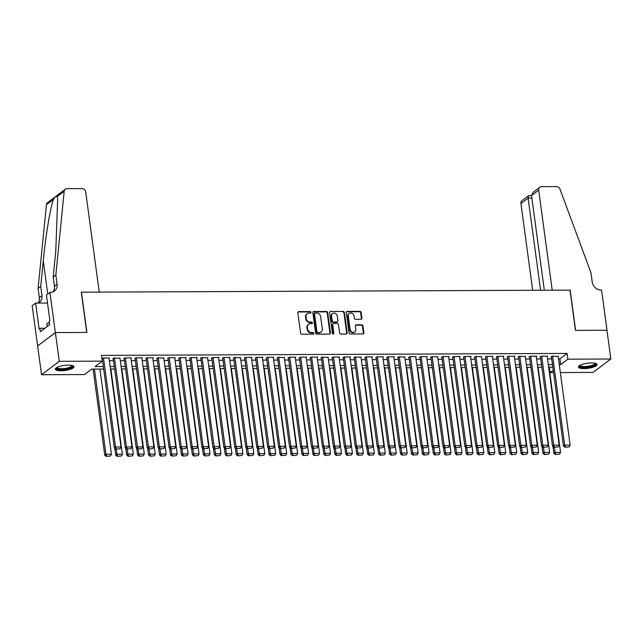 <?xml version="1.0" encoding="UTF-8"?>
<svg xmlns="http://www.w3.org/2000/svg" width="643" height="643" viewBox="0 0 643 643"><rect width="100%" height="100%" fill="white"/><g stroke="black" fill="none" stroke-linecap="round" stroke-linejoin="round"><path stroke-width="0.96" d="M311.067 312.353A0.828 0.715 52.9 0 0 310.207 311.566L298.778 311.614A1.182 1.029 52.9 0 0 297.854 312.747L300.602 333.074A1.182 1.029 52.9 0 0 301.832 334.199L313.262 334.151A0.828 0.715 52.9 0 0 313.045 332.568L311.566 332.576A3.786 3.287 52.9 0 1 307.635 328.975L307.41 327.279A3.786 3.287 52.9 0 1 308.568 324.249A3.786 3.287 52.9 0 1 310.36 323.654L311.839 323.646A0.828 0.715 52.9 0 0 311.622 322.071L310.143 322.071A3.786 3.287 52.9 0 1 306.221 318.478L305.988 316.782A3.786 3.287 52.9 0 1 307.145 313.744A3.786 3.287 52.9 0 1 308.937 313.157L310.416 313.149A0.828 0.715 52.9 0 0 311.067 312.353M310.529 313.141A0.828 0.715 52.9 0 0 309.725 311.927L298.304 311.976A1.182 1.029 52.9 0 0 298.014 312.024M313.366 334.143A0.828 0.715 52.9 0 0 312.562 332.929L311.083 332.937L311.566 332.576M311.943 323.638A0.828 0.715 52.9 0 0 311.148 322.432L309.669 322.44L310.143 322.071M583.997 368.592A9.404 2.556 -7.7 0 1 578.419 367.032A9.404 2.556 -7.7 0 1 591.48 362.941A9.404 2.556 -7.7 0 1 597.058 364.509A9.404 2.556 -7.7 0 1 583.997 368.592M60.908 370.794A9.404 2.556 -7.7 0 1 55.33 369.227A9.404 2.556 -7.7 0 1 68.391 365.136A9.404 2.556 -7.7 0 1 73.969 366.703A9.404 2.556 -7.7 0 1 60.908 370.794M360.988 319.322A1.182 1.029 52.9 0 0 361.905 318.189L361.141 312.482A1.182 1.029 52.9 0 0 359.911 311.357L347.22 311.413A1.182 1.029 52.9 0 0 346.296 312.546L349.045 332.865A1.182 1.029 52.9 0 0 350.274 333.99L362.965 333.942A1.182 1.029 52.9 0 0 363.882 332.809L362.957 325.921A1.182 1.029 52.9 0 0 361.728 324.795L356.294 324.819A1.182 1.029 52.9 0 0 355.37 325.953L355.836 329.369A3.167 2.749 52.9 0 1 354.872 331.901A3.167 2.749 52.9 0 1 351.946 332.037A3.167 2.749 52.9 0 1 350.081 329.393L348.273 316.01A3.167 2.749 52.9 0 1 349.237 313.471A3.167 2.749 52.9 0 1 352.163 313.342A3.167 2.749 52.9 0 1 354.028 315.986L354.325 318.221A1.182 1.029 52.9 0 0 355.555 319.338L360.988 319.322M49.897 292.308L55.338 332.568L86.725 332.431L81.283 292.179L99.247 292.107L85.72 192.04A3.617 3.135 52.9 0 0 81.966 188.6L67.009 188.664A3.617 3.135 52.9 0 0 65.297 189.227A3.617 3.135 52.9 0 0 64.171 191.301L55.837 275.027L57.074 284.222A8.439 7.314 -127.1 0 1 54.502 290.99A8.439 7.314 -127.1 0 1 50.5 292.308L46.417 294.936L49.905 320.704L49.133 321.283L49.599 324.731L40.348 331.724L39.874 328.276L39.11 328.854L35.63 303.094L32.15 305.722L37.648 345.974L55.394 332.568L86.885 332.431L81.444 292.179L570.028 290.13L575.469 330.381L606.96 330.253L610.85 359.003L593.103 372.41L560.35 372.554M55.394 332.568L59.277 361.318L102.277 361.141L95.084 366.574L103.338 366.542M558.502 358.874L559.884 358.866L567.078 353.433L101.498 355.386L102.277 361.141M567.078 353.433L567.849 359.188L610.85 359.003M327.697 312.627A1.182 1.029 52.9 0 0 326.467 311.501L313.784 311.558A1.182 1.029 52.9 0 0 312.86 312.691L315.609 333.01A1.182 1.029 52.9 0 0 316.83 334.135L329.521 334.079A1.182 1.029 52.9 0 0 330.446 332.945L327.697 312.627L327.215 312.988A1.182 1.029 52.9 0 0 325.993 311.863L313.302 311.919A1.182 1.029 52.9 0 0 313.012 311.959M330.502 311.485L343.185 311.429A1.182 1.029 52.9 0 1 344.415 312.554L347.164 332.873A1.182 1.029 52.9 0 1 346.239 334.006L340.814 334.03A1.182 1.029 52.9 0 1 339.584 332.905L338.467 324.667A1.182 1.029 52.9 0 0 337.245 323.542L333.637 323.558A1.182 1.029 52.9 0 0 332.72 324.691L333.878 333.267A0.828 0.715 52.9 0 1 332.375 333.275L329.578 312.619A1.182 1.029 52.9 0 1 330.502 311.485L343.185 311.429M109.029 358.344L109.527 357.966L102.952 357.998L101.956 358.754M119.984 358.296L113.907 357.95L112.71 358.858L113.256 358.85M130.939 358.255L131.437 357.878L124.863 357.902L123.665 358.81L124.212 358.81M141.894 358.207L142.392 357.829L135.818 357.854L134.62 358.762L135.167 358.762M152.849 358.159L153.347 357.781L146.773 357.813L145.575 358.722L146.122 358.714M163.804 358.111L157.728 357.765L156.53 358.673L157.077 358.665M174.759 358.071L175.25 357.693L168.683 357.717L167.485 358.625L168.032 358.625M185.714 358.022L186.205 357.645L179.638 357.677L178.441 358.577L178.987 358.577M196.67 357.974L197.16 357.596L190.593 357.629L189.388 358.537L189.942 358.529M207.617 357.926L201.548 357.58L200.343 358.489L200.897 358.489M218.572 357.886L219.07 357.508L212.503 357.532L211.298 358.44L211.852 358.44M229.527 357.838L230.025 357.46L223.451 357.492L222.253 358.392L222.799 358.392M240.482 357.789L234.406 357.444L233.208 358.352L233.755 358.344M251.437 357.749L251.935 357.371L245.361 357.395L244.163 358.304L244.71 358.304M262.392 357.701L262.891 357.323L256.316 357.355L255.118 358.255L255.665 358.255M273.347 357.653L273.846 357.275L267.271 357.307L266.073 358.215L266.62 358.207M284.302 357.604L278.226 357.259L277.029 358.167L277.575 358.167M295.258 357.564L295.756 357.186L289.181 357.211L287.984 358.119L288.53 358.119M306.213 357.516L306.711 357.138L300.136 357.17L298.939 358.071L299.485 358.071M317.168 357.468L317.666 357.09L311.091 357.122L309.894 358.03L310.44 358.022M328.123 357.42L322.047 357.074L320.849 357.982L321.396 357.982M339.078 357.379L339.576 357.002L333.002 357.026L331.804 357.934L332.351 357.934M350.033 357.331L350.531 356.953L343.957 356.986L342.759 357.886L343.306 357.886M360.988 357.283L354.912 356.937L353.714 357.846L354.261 357.838M371.943 357.243L372.442 356.865L365.867 356.889L364.669 357.797L365.216 357.797M382.898 357.195L383.397 356.817L376.822 356.849L375.625 357.749L376.171 357.749M393.854 357.146L394.344 356.769L387.777 356.801L386.58 357.709L387.126 357.701M404.809 357.098L398.732 356.752L397.535 357.661L398.081 357.661M415.764 357.058L416.254 356.68L409.687 356.704L408.482 357.612L409.036 357.612M426.711 357.01L427.209 356.632L420.643 356.664L419.437 357.564L419.992 357.564M437.666 356.961L431.598 356.616L430.392 357.524L430.947 357.516M448.621 356.921L449.119 356.543L442.545 356.568L441.347 357.476L441.894 357.476M459.576 356.873L460.075 356.495L453.5 356.519L452.302 357.428L452.849 357.428M470.531 356.825L471.03 356.447L464.455 356.479L463.257 357.379L463.804 357.379M481.486 356.777L475.41 356.431L474.212 357.339L474.759 357.331M492.442 356.736L492.94 356.359L486.365 356.383L485.168 357.291L485.714 357.291M503.397 356.688L503.895 356.31L497.32 356.343L496.123 357.243L496.669 357.243M514.352 356.64L514.85 356.262L508.275 356.294L507.078 357.203L507.624 357.195M525.307 356.592L519.231 356.246L518.033 357.154L518.58 357.154M536.262 356.552L536.76 356.174L530.186 356.198L528.988 357.106L529.535 357.106M547.217 356.503L547.715 356.126L541.141 356.158L539.943 357.058L540.49 357.058M109.358 360.763L113.514 360.747M120.313 360.715L124.469 360.699M131.268 360.667L135.424 360.651M142.216 360.627L146.379 360.61M153.171 360.578L157.334 360.562M164.126 360.53L168.289 360.514M175.081 360.49L179.236 360.466M186.036 360.442L190.191 360.426M196.991 360.393L201.146 360.377M207.946 360.345L212.102 360.329M218.901 360.305L223.057 360.281M229.856 360.257L234.012 360.241M240.812 360.209L244.967 360.193M251.767 360.16L255.922 360.144M262.722 360.12L266.877 360.104M273.677 360.072L277.832 360.056M284.632 360.024L288.787 360.008M295.587 359.984L299.742 359.959M306.542 359.935L310.698 359.919M317.497 359.887L321.653 359.871M328.452 359.839L332.608 359.823M339.408 359.799L343.563 359.775M350.363 359.75L354.518 359.734M361.31 359.702L365.473 359.686M372.265 359.654L376.428 359.638M383.22 359.614L387.383 359.598M394.175 359.566L398.33 359.55M405.13 359.517L409.286 359.501M416.085 359.477L420.241 359.453M427.04 359.429L431.196 359.413M437.996 359.381L442.151 359.365M448.951 359.333L453.106 359.316M459.906 359.292L464.061 359.268M470.861 359.244L475.016 359.228M481.816 359.196L485.971 359.18M492.771 359.148L496.926 359.132M503.726 359.107L507.882 359.091M514.681 359.059L518.837 359.043M525.636 359.011L529.792 358.995M536.592 358.971L540.747 358.947M547.547 358.923L551.702 358.907M558.172 356.455L552.096 356.109L550.898 357.018L551.445 357.01M37.648 345.974L41.538 374.732L59.277 361.318M553.551 372.578L550.111 372.594L553.229 370.231M549.379 367.193L550.111 372.594M103.676 369.066L91.724 369.114L84.53 374.547L41.538 374.732M552.819 367.177L548.664 367.193M541.864 367.225L537.709 367.241M530.909 367.266L526.754 367.29M519.954 367.314L515.799 367.33M508.999 367.362L504.843 367.378M498.044 367.41L493.888 367.426M487.089 367.45L482.933 367.466M476.133 367.499L471.978 367.515M465.178 367.547L461.023 367.563M454.223 367.587L450.068 367.611M443.268 367.635L439.113 367.651M432.313 367.683L428.158 367.7M421.366 367.732L417.203 367.748M410.411 367.772L406.247 367.788M399.456 367.82L395.292 367.836M388.501 367.868L384.345 367.884M377.545 367.909L373.39 367.933M366.59 367.957L362.435 367.973M355.635 368.005L351.48 368.021M344.68 368.053L340.525 368.069M333.725 368.093L329.57 368.118M322.77 368.142L318.615 368.158M311.815 368.19L307.659 368.206M300.86 368.238L296.704 368.254M289.905 368.278L285.749 368.294M278.949 368.326L274.794 368.343M267.994 368.375L263.839 368.391M257.039 368.415L252.884 368.439M246.084 368.463L241.929 368.479M235.129 368.511L230.974 368.527M224.174 368.56L220.019 368.576M213.219 368.6L209.063 368.624M202.272 368.648L198.108 368.664M191.317 368.696L187.153 368.712M180.362 368.744L176.198 368.76M169.406 368.785L165.251 368.801M158.451 368.833L154.296 368.849M147.496 368.881L143.341 368.897M136.541 368.921L132.386 368.945M125.586 368.969L121.431 368.986M114.631 369.018L110.475 369.034M559.273 364.629L560.656 364.621L567.849 359.188M110.13 366.51L114.293 366.494M121.085 366.47L125.24 366.446M132.04 366.422L136.195 366.406M142.995 366.373L147.151 366.357M153.95 366.325L158.106 366.309M164.905 366.285L169.061 366.269M175.861 366.237L180.016 366.221M186.816 366.188L190.971 366.172M197.771 366.148L201.926 366.124M208.726 366.1L212.881 366.084M219.681 366.052L223.836 366.036M230.636 366.004L234.791 365.988M241.591 365.963L245.747 365.939M252.546 365.915L256.702 365.899M263.501 365.867L267.657 365.851M274.457 365.819L278.612 365.803M285.412 365.779L289.567 365.763M296.367 365.73L300.522 365.714M307.314 365.682L311.477 365.666M318.269 365.642L322.432 365.618M329.224 365.594L333.387 365.578M340.179 365.546L344.335 365.529M351.134 365.497L355.29 365.481M362.089 365.457L366.245 365.441M373.044 365.409L377.2 365.393M384 365.361L388.155 365.345M394.955 365.32L399.11 365.296M405.91 365.272L410.065 365.256M416.865 365.224L421.02 365.208M427.82 365.176L431.975 365.16M438.775 365.136L442.931 365.111M449.73 365.087L453.886 365.071M460.685 365.039L464.841 365.023M471.64 364.991L475.796 364.975M482.596 364.951L486.751 364.935M493.551 364.902L497.706 364.886M504.506 364.854L508.661 364.838M515.461 364.814L519.616 364.79M526.408 364.766L530.571 364.75M537.363 364.718L541.527 364.702M548.318 364.669L552.482 364.653M559.884 358.866L560.656 364.621M307.145 313.744L306.663 314.106A3.786 3.287 52.9 0 0 305.505 317.144L305.988 316.782M309.669 322.44A3.786 3.287 52.9 0 1 305.738 318.84L305.505 317.144M308.568 324.249L308.085 324.611A3.786 3.287 52.9 0 0 306.928 327.641L307.41 327.279M311.083 332.937A3.786 3.287 52.9 0 1 307.153 329.337L306.928 327.641M329.811 334.038A1.182 1.029 52.9 0 0 329.963 333.307L327.215 312.988M315.174 313.133A0.828 0.715 52.9 0 0 314.531 313.921L316.943 331.764A0.828 0.715 52.9 0 0 317.803 332.544L319.362 332.544A3.786 3.287 52.9 0 0 321.154 331.949A3.786 3.287 52.9 0 0 322.312 328.911L320.664 316.718A3.786 3.287 52.9 0 0 316.734 313.125L315.174 313.133M314.781 313.262L314.306 313.623A0.828 0.715 52.9 0 0 314.049 314.282L314.531 313.921M321.154 331.949L320.68 332.31A3.786 3.287 52.9 0 1 318.88 332.905L317.32 332.913A0.828 0.715 52.9 0 1 316.46 332.126L314.049 314.282M346.529 333.966A1.182 1.029 52.9 0 0 346.681 333.235L343.941 312.916A1.182 1.029 52.9 0 0 342.711 311.791M333.082 323.742L332.6 324.104A1.182 1.029 52.9 0 0 332.238 325.053L333.395 333.637L333.878 333.267M333.339 334.055A0.828 0.715 52.9 0 0 333.395 333.637M337.31 316.115A3.167 2.749 52.9 0 0 335.453 313.471A3.167 2.749 52.9 0 0 332.527 313.599A3.167 2.749 52.9 0 0 331.563 316.139L332.198 320.849A1.182 1.029 52.9 0 0 333.428 321.974L337.028 321.958A1.182 1.029 52.9 0 0 337.953 320.825L337.31 316.115M332.527 313.599L332.045 313.961A3.167 2.749 52.9 0 0 331.081 316.501L331.563 316.139M337.591 321.773L337.109 322.143A1.182 1.029 52.9 0 1 336.546 322.32L332.945 322.336A1.182 1.029 52.9 0 1 331.716 321.211L331.081 316.501M349.237 313.471L348.763 313.832A3.167 2.749 52.9 0 0 347.791 316.372L348.273 316.01M354.872 331.901L354.389 332.27A3.167 2.749 52.9 0 1 351.464 332.399A3.167 2.749 52.9 0 1 349.599 329.755L347.791 316.372M363.255 333.894A1.182 1.029 52.9 0 0 363.408 333.17L362.475 326.282A1.182 1.029 52.9 0 0 361.245 325.157L355.82 325.181A1.182 1.029 52.9 0 0 355.523 325.221M361.278 319.274A1.182 1.029 52.9 0 0 361.43 318.55L360.659 312.844A1.182 1.029 52.9 0 0 359.429 311.718L346.746 311.775A1.182 1.029 52.9 0 0 346.448 311.823M93.106 369.106L104.745 455.172L105.942 454.263L94.433 369.098M99.906 369.082L111.424 454.239L110.443 456.016L106.127 456.393L110.443 456.016M106.609 456.032L105.942 454.263L111.424 454.239M106.127 456.393L104.745 455.172M108.98 357.974L121.013 446.989L115.539 447.014L114.341 447.922L115.724 449.144L120.032 448.766L115.724 449.144M102.253 358.529L114.341 447.922M103.499 357.99L115.539 447.014L116.198 448.782M120.032 448.766L121.013 446.989M72.394 365.562A8.142 2.21 -7.7 0 1 65.417 369.146A8.142 2.21 -7.7 0 1 56.544 367.7M56.978 367.458A7.539 2.05 172.3 0 0 56.978 367.483A7.539 2.05 172.3 0 0 65.273 368.415A7.539 2.05 172.3 0 0 71.92 365.457A7.539 2.05 172.3 0 0 71.912 365.441M55.443 368.696A9.348 2.54 172.3 0 0 65.554 369.46A9.348 2.54 172.3 0 0 73.712 366.229M49.334 322.794L46.818 323.622L47.212 326.54M595.474 363.359A8.142 2.21 -7.7 0 1 588.506 366.952A8.142 2.21 -7.7 0 1 579.632 365.505M580.066 365.264A7.539 2.05 172.3 0 0 580.066 365.28A7.539 2.05 172.3 0 0 588.361 366.221A7.539 2.05 172.3 0 0 595 363.263A7.539 2.05 172.3 0 0 595 363.247M578.531 366.502A9.348 2.54 172.3 0 0 588.634 367.266A9.348 2.54 172.3 0 0 596.8 364.026M55.837 275.027L53.208 277.004L55.764 251.341L57.685 199.25L57.155 196.605C56.504 195.641 55.266 196.581 53.449 199.41C50.395 207.359 45.589 236.335 43.274 260.777L40.718 286.448L41.956 295.651A8.439 7.314 -127.1 0 1 39.376 302.419A8.439 7.314 -127.1 0 1 38.283 303.078M40.718 286.448L38.09 288.434L39.336 297.637A8.439 7.314 -127.1 0 1 38.05 303.086M53.056 291.809A8.439 7.314 -127.1 0 0 54.454 286.207L53.208 277.004M53.449 199.41L46.433 204.715L38.09 288.434M55.338 332.568L37.591 345.974M47.518 303.046L35.63 303.094M46.433 204.715A3.617 3.135 -127.1 0 1 47.55 202.641L65.297 189.227M44.938 328.251L39.874 328.276M531.528 195.552L533.288 192.161L539.798 187.234A3.617 3.135 52.9 0 1 541.51 186.671L556.468 186.607A3.617 3.135 52.9 0 1 560.013 189.219L590.973 272.777L592.211 281.98A8.439 7.314 52.9 0 0 600.972 289.993L601.575 289.993L607.016 330.253L575.63 330.381L570.188 290.122L552.224 290.202L538.697 190.135L531.528 195.552L544.324 290.234M540.578 290.25L528.12 198.124L520.951 203.55A3.617 3.135 -127.1 0 1 522.052 200.648L528.57 195.721L528.12 198.124L531.874 198.108M532.677 290.282L520.951 203.55M539.798 187.234A3.617 3.135 52.9 0 0 538.697 190.135M531.528 195.576L528.57 195.721M114.776 448.308L115.7 455.123L116.897 454.215L116.214 449.144M110.861 369.034L122.379 454.199L121.398 455.967L117.082 456.345L121.398 455.967M117.565 455.983L116.897 454.215L122.379 454.199M117.082 456.345L115.7 455.123M125.731 448.267L126.655 455.075L127.853 454.175L127.169 449.095M121.816 368.986L133.334 454.151L132.354 455.919L128.037 456.297L132.354 455.919M128.52 455.935L127.853 454.175L133.334 454.151M128.037 456.297L126.655 455.075M136.686 448.219L137.61 455.035L138.808 454.127L138.124 449.047M132.771 368.937L144.289 454.103L143.309 455.871L138.992 456.249L143.309 455.871M139.475 455.887L138.808 454.127L144.289 454.103M138.992 456.249L137.61 455.035M147.641 448.171L148.565 454.987L149.763 454.079L149.08 448.999M143.727 368.897L155.244 454.054L154.264 455.831L149.948 456.209L154.264 455.831M150.43 455.847L149.763 454.079L155.244 454.054M149.948 456.209L148.565 454.987M119.936 357.926L131.968 446.949L126.494 446.973L125.289 447.874L126.679 449.095L130.987 448.718L126.679 449.095M113.208 358.481L125.289 447.874M114.454 357.95L126.494 446.973L127.153 448.734M130.987 448.718L131.968 446.949M130.891 357.878L142.923 446.901L137.449 446.925L136.244 447.833L137.634 449.047L141.942 448.669L137.634 449.047M124.163 358.432L136.244 447.833M125.409 357.902L137.449 446.925L138.108 448.685M141.942 448.669L142.923 446.901M141.846 357.829L153.878 446.853L148.404 446.877L147.199 447.785L148.589 449.007L152.897 448.629L148.589 449.007M135.118 358.384L147.199 447.785M136.364 357.854L148.404 446.877L149.063 448.645M152.897 448.629L153.878 446.853M152.793 357.789L164.833 446.813L159.351 446.829L158.154 447.737L159.536 448.959L163.852 448.581L159.536 448.959M146.074 358.344L158.154 447.737M147.319 357.805L159.351 446.829L160.019 448.597M163.852 448.581L164.833 446.813M158.596 448.131L159.52 454.939L160.718 454.038L160.035 448.959M154.682 368.849L166.199 454.014L165.219 455.783L160.903 456.16L165.219 455.783M161.385 455.799L160.718 454.038L166.199 454.014M160.903 456.16L159.52 454.939M163.748 357.741L175.788 446.764L170.307 446.789L169.109 447.689L170.491 448.91L174.808 448.533L170.491 448.91M157.021 358.296L169.109 447.689M158.274 357.765L170.307 446.789L170.974 448.549M174.808 448.533L175.788 446.764M169.551 448.083L170.475 454.898L171.673 453.99L170.99 448.91M165.637 368.801L177.147 453.966L176.174 455.734L171.858 456.112L176.174 455.734M172.34 455.75L171.673 453.99L177.147 453.966M171.858 456.112L170.475 454.898M174.703 357.693L186.743 446.716L181.262 446.74L180.064 447.649L181.447 448.862L185.763 448.484L181.447 448.862M167.976 358.247L180.064 447.649M169.23 357.717L181.262 446.74L181.929 448.501M185.763 448.484L186.743 446.716M180.506 448.034L181.43 454.85L182.628 453.942L181.945 448.862M176.592 368.76L188.102 453.918L187.129 455.686L182.813 456.072L187.129 455.686M183.295 455.702L182.628 453.942L188.102 453.918M182.813 456.072L181.43 454.85M185.658 357.645L197.698 446.668L192.217 446.692L191.019 447.6L192.402 448.822L196.718 448.444L192.402 448.822M178.931 358.207L191.019 447.6M180.185 357.669L192.217 446.692L192.884 448.46M196.718 448.444L197.698 446.668M191.461 447.986L192.386 454.802L193.583 453.894L192.892 448.814M187.547 368.712L199.057 453.87L198.084 455.646L193.768 456.024L198.084 455.646M194.25 455.662L193.583 453.894L199.057 453.87M193.768 456.024L192.386 454.802M196.613 357.604L208.654 446.628L203.172 446.652L201.974 447.552L203.357 448.774L207.673 448.396L203.357 448.774M189.886 358.159L201.974 447.552M191.14 357.629L203.172 446.652L203.839 448.412M207.673 448.396L208.654 446.628M202.416 447.946L203.341 454.754L204.538 453.854L203.847 448.774M198.502 368.664L210.012 453.829L209.039 455.598L204.723 455.975L209.039 455.598M205.197 455.614L204.538 453.854L210.012 453.829M204.723 455.975L203.341 454.754M207.568 357.556L219.609 446.58L214.127 446.604L212.929 447.512L214.312 448.726L218.628 448.348L214.312 448.726M200.841 358.111L212.929 447.512M202.095 357.58L214.127 446.604L214.794 448.364M218.628 448.348L219.609 446.58M213.372 447.898L214.296 454.714L215.493 453.805L214.802 448.726M209.457 368.616L220.967 453.781L219.986 455.549L215.678 455.927L219.986 455.549M216.152 455.565L215.493 453.805L220.967 453.781M215.678 455.927L214.296 454.714M218.524 357.508L230.564 446.531L225.082 446.555L223.885 447.464L225.267 448.685L229.583 448.3L225.267 448.685M211.796 358.063L223.885 447.464M213.05 357.532L225.082 446.555L225.749 448.316M229.583 448.3L230.564 446.531M224.327 447.85L225.251 454.665L226.449 453.757L225.757 448.677M220.412 368.576L231.922 453.733L230.941 455.509L226.633 455.887L230.941 455.509M227.108 455.525L226.449 453.757L231.922 453.733M226.633 455.887L225.251 454.665M229.479 357.468L241.519 446.483L236.037 446.507L234.84 447.415L236.222 448.637L240.538 448.259L236.222 448.637M222.751 358.022L234.84 447.415M224.005 357.484L236.037 446.507L236.704 448.275M240.538 448.259L241.519 446.483M235.282 447.809L236.206 454.617L237.404 453.709L236.712 448.637M231.367 368.527L242.877 453.693L241.897 455.461L237.589 455.839L241.897 455.461M238.063 455.477L237.404 453.709L242.877 453.693M237.589 455.839L236.206 454.617M240.434 357.42L252.474 446.443L246.992 446.467L245.795 447.367L247.177 448.589L251.493 448.211L247.177 448.589M233.706 357.974L245.795 447.367M234.96 357.444L246.992 446.467L247.659 448.227M251.493 448.211L252.474 446.443M246.237 447.761L247.153 454.569L248.359 453.669L247.668 448.589M242.323 368.479L253.832 453.645L252.852 455.413L248.544 455.791L252.852 455.413M249.018 455.429L248.359 453.669L253.832 453.645M248.544 455.791L247.153 454.569M251.389 357.371L263.429 446.395L257.947 446.419L256.75 447.327L258.132 448.541L262.448 448.163L258.132 448.541M244.661 357.926L256.75 447.327M245.915 357.395L257.947 446.419L258.615 448.179M262.448 448.163L263.429 446.395M257.192 447.713L258.108 454.529L259.314 453.62L258.623 448.541M253.27 368.431L264.787 453.596L263.807 455.365L259.499 455.75L263.807 455.365M259.973 455.381L259.314 453.62L264.787 453.596M259.499 455.75L258.108 454.529M262.344 357.323L274.376 446.346L268.903 446.371L267.705 447.279L269.087 448.501L273.404 448.123L269.087 448.501M255.617 357.886L267.705 447.279M256.862 357.347L268.903 446.371L269.57 448.139M273.404 448.123L274.376 446.346M268.147 447.665L269.063 454.48L270.269 453.572L269.578 448.493M264.225 368.391L275.743 453.548L274.762 455.324L270.454 455.702L274.762 455.324M270.928 455.34L270.269 453.572L275.743 453.548M270.454 455.702L269.063 454.48M273.299 357.283L285.331 446.306L279.858 446.322L278.66 447.231L280.043 448.452L284.359 448.075L280.043 448.452M266.572 357.838L278.66 447.231M267.818 357.307L279.858 446.322L280.525 448.091M284.359 448.075L285.331 446.306M279.102 447.624L280.018 454.432L281.224 453.532L280.533 448.452M275.18 368.343L286.698 453.508L285.717 455.276L281.401 455.654L285.717 455.276M281.883 455.292L281.224 453.532L286.698 453.508M281.401 455.654L280.018 454.432M284.254 357.235L296.286 446.258L290.813 446.282L289.615 447.182L290.998 448.404L295.314 448.026L290.998 448.404M277.527 357.789L289.615 447.182M278.773 357.259L290.813 446.282L291.48 448.042M295.314 448.026L296.286 446.258M290.057 447.576L290.974 454.392L292.171 453.484L291.488 448.404M286.135 368.294L297.653 453.46L296.672 455.228L292.356 455.606L296.672 455.228M292.838 455.244L292.171 453.484L297.653 453.46M292.356 455.606L290.974 454.392M295.209 357.186L307.241 446.21L301.768 446.234L300.57 447.142L301.953 448.356L306.269 447.978L301.953 448.356M288.482 357.741L300.57 447.142M289.728 357.211L301.768 446.234L302.427 447.994M306.269 447.978L307.241 446.21M301.012 447.528L301.929 454.344L303.126 453.436L302.443 448.356M297.09 368.254L308.608 453.411L307.627 455.188L303.311 455.565L307.627 455.188M303.793 455.204L303.126 453.436L308.608 453.411M303.311 455.565L301.929 454.344M306.164 357.138L318.197 446.162L312.723 446.186L311.525 447.094L312.908 448.316L317.216 447.938L312.908 448.316M299.437 357.701L311.525 447.094M300.683 357.162L312.723 446.186L313.382 447.954M317.216 447.938L318.197 446.162M311.968 447.48L312.884 454.296L314.081 453.387L313.398 448.316M308.045 368.206L319.563 453.371L318.582 455.14L314.266 455.517L318.582 455.14M314.748 455.156L314.081 453.387L319.563 453.371M314.266 455.517L312.884 454.296M317.12 357.098L329.152 446.121L323.678 446.146L322.481 447.046L323.863 448.267L328.171 447.89L323.863 448.267M310.392 357.653L322.481 447.046M311.638 357.122L323.678 446.146L324.337 447.906M328.171 447.89L329.152 446.121M322.923 447.44L323.839 454.247L325.036 453.347L324.353 448.267M319 368.158L330.518 453.323L329.537 455.091L325.221 455.469L329.537 455.091M325.704 455.107L325.036 453.347L330.518 453.323M325.221 455.469L323.839 454.247M328.075 357.05L340.107 446.073L334.633 446.097L333.436 447.006L334.818 448.219L339.126 447.841L334.818 448.219M321.347 357.604L333.436 447.006M322.593 357.074L334.633 446.097L335.292 447.858M339.126 447.841L340.107 446.073M333.87 447.391L334.794 454.207L335.992 453.299L335.308 448.219M329.955 368.109L341.473 453.275L340.493 455.043L336.176 455.421L340.493 455.043M336.659 455.059L335.992 453.299L341.473 453.275M336.176 455.421L334.794 454.207M339.03 357.002L351.062 446.025L345.588 446.049L344.383 446.957L345.773 448.179L350.081 447.801L345.773 448.179M332.302 357.556L344.383 446.957M333.548 357.026L345.588 446.049L346.247 447.817M350.081 447.801L351.062 446.025M344.825 447.343L345.749 454.159L346.947 453.251L346.264 448.171M340.911 368.069L352.428 453.227L351.448 455.003L347.132 455.381L351.448 455.003M347.614 455.019L346.947 453.251L352.428 453.227M347.132 455.381L345.749 454.159M349.985 356.961L362.017 445.977L356.543 446.001L355.338 446.909L356.728 448.131L361.036 447.753L356.728 448.131M343.258 357.516L355.338 446.909M344.503 356.978L356.543 446.001L357.203 447.769M361.036 447.753L362.017 445.977M355.78 447.303L356.704 454.111L357.902 453.202L357.219 448.131M351.866 368.021L363.383 453.186L362.403 454.955L358.087 455.332L362.403 454.955M358.569 454.971L357.902 453.202L363.383 453.186M358.087 455.332L356.704 454.111M360.94 356.913L372.972 445.937L367.499 445.961L366.293 446.861L367.683 448.083L371.992 447.705L367.683 448.083M354.213 357.468L366.293 446.861M355.458 356.937L367.499 445.961L368.158 447.721M371.992 447.705L372.972 445.937M366.735 447.255L367.659 454.062L368.857 453.162L368.174 448.083M362.821 367.973L374.339 453.138L373.358 454.906L369.042 455.284L373.358 454.906M369.524 454.922L368.857 453.162L374.339 453.138M369.042 455.284L367.659 454.062M371.887 356.865L383.927 445.888L378.446 445.912L377.248 446.821L378.631 448.034L382.947 447.657L378.631 448.034M365.168 357.42L377.248 446.821M366.414 356.889L378.446 445.912L379.113 447.673M382.947 447.657L383.927 445.888M377.69 447.206L378.614 454.022L379.812 453.114L379.129 448.034M373.776 367.925L385.294 453.09L384.313 454.858L379.997 455.244L384.313 454.858M380.479 454.874L379.812 453.114L385.294 453.09M379.997 455.244L378.614 454.022M388.645 447.158L389.57 453.974L390.767 453.066L390.084 447.986M384.731 367.884L396.241 453.042L395.268 454.818L390.952 455.196L395.268 454.818M391.434 454.834L390.767 453.066L396.241 453.042M390.952 455.196L389.57 453.974M399.6 447.118L400.525 453.926L401.722 453.026L401.039 447.946M395.686 367.836L407.196 453.002L406.223 454.77L401.907 455.148L406.223 454.77M402.389 454.786L401.722 453.026L407.196 453.002M401.907 455.148L400.525 453.926M382.842 356.817L394.882 445.84L389.401 445.864L388.203 446.772L389.586 447.994L393.902 447.616L389.586 447.994M376.115 357.379L388.203 446.772M377.369 356.841L389.401 445.864L390.068 447.632M393.902 447.616L394.882 445.84M393.797 356.777L405.837 445.8L400.356 445.816L399.158 446.724L400.541 447.946L404.857 447.568L400.541 447.946M387.07 357.331L399.158 446.724M388.324 356.801L400.356 445.816L401.023 447.584M404.857 447.568L405.837 445.8M404.752 356.728L416.793 445.752L411.311 445.776L410.113 446.676L411.496 447.898L415.812 447.52L411.496 447.898M398.025 357.283L410.113 446.676M399.279 356.752L411.311 445.776L411.978 447.536M415.812 447.52L416.793 445.752M410.555 447.07L411.48 453.886L412.677 452.977L411.986 447.898M406.641 367.788L418.151 452.953L417.178 454.722L412.862 455.099L417.178 454.722M413.345 454.738L412.677 452.977L418.151 452.953M412.862 455.099L411.48 453.886M415.708 356.68L427.748 445.703L422.266 445.728L421.069 446.636L422.451 447.858L426.767 447.472L422.451 447.858M408.98 357.235L421.069 446.636M410.234 356.704L422.266 445.728L422.933 447.488M426.767 447.472L427.748 445.703M421.511 447.022L422.435 453.837L423.633 452.929L422.941 447.85M417.596 367.748L429.106 452.905L428.134 454.681L423.817 455.059L428.134 454.681M424.292 454.697L423.633 452.929L429.106 452.905M423.817 455.059L422.435 453.837M426.663 356.64L438.703 445.655L433.221 445.679L432.024 446.588L433.406 447.809L437.722 447.432L433.406 447.809M419.935 357.195L432.024 446.588M421.189 356.656L433.221 445.679L433.888 447.448M437.722 447.432L438.703 445.655M432.466 446.973L433.39 453.789L434.588 452.881L433.896 447.809M428.551 367.7L440.061 452.865L439.081 454.633L434.772 455.011L439.081 454.633M435.247 454.649L434.588 452.881L440.061 452.865M434.772 455.011L433.39 453.789M437.618 356.592L449.658 445.615L444.176 445.639L442.979 446.539L444.361 447.761L448.677 447.383L444.361 447.761M430.89 357.146L442.979 446.539M432.144 356.616L444.176 445.639L444.843 447.399M448.677 447.383L449.658 445.615M443.421 446.933L444.345 453.741L445.543 452.841L444.852 447.761M439.507 367.651L451.016 452.817L450.036 454.585L445.728 454.963L450.036 454.585M446.202 454.601L445.543 452.841L451.016 452.817M445.728 454.963L444.345 453.741M448.573 356.543L460.613 445.567L455.131 445.591L453.934 446.499L455.316 447.713L459.632 447.335L455.316 447.713M441.845 357.098L453.934 446.499M443.099 356.568L455.131 445.591L455.799 447.351M459.632 447.335L460.613 445.567M454.376 446.885L455.3 453.701L456.498 452.793L455.807 447.713M450.462 367.603L461.971 452.768L460.991 454.537L456.683 454.914L460.991 454.537M457.157 454.553L456.498 452.793L461.971 452.768M456.683 454.914L455.3 453.701M459.528 356.495L471.568 445.519L466.087 445.543L464.889 446.451L466.271 447.673L470.588 447.295L466.271 447.673M452.801 357.05L464.889 446.451M454.054 356.519L466.087 445.543L466.754 447.311M470.588 447.295L471.568 445.519M465.331 446.837L466.247 453.653L467.453 452.744L466.762 447.665M461.417 367.563L472.926 452.72L471.946 454.497L467.638 454.874L471.946 454.497M468.112 454.513L467.453 452.744L472.926 452.72M467.638 454.874L466.247 453.653M470.483 356.455L482.523 445.478L477.042 445.495L475.844 446.403L477.227 447.624L481.543 447.247L477.227 447.624M463.756 357.01L475.844 446.403M465.01 356.471L477.042 445.495L477.709 447.263M481.543 447.247L482.523 445.478M476.286 446.797L477.202 453.604L478.408 452.704L477.717 447.624M472.364 367.515L483.882 452.68L482.901 454.448L478.593 454.826L482.901 454.448M479.067 454.464L478.408 452.704L483.882 452.68M478.593 454.826L477.202 453.604M481.438 356.407L493.47 445.43L487.997 445.454L486.799 446.355L488.182 447.576L492.498 447.198L488.182 447.576M474.711 356.961L486.799 446.355M475.957 356.431L487.997 445.454L488.664 447.215M492.498 447.198L493.47 445.43M487.241 446.748L488.158 453.564L489.363 452.656L488.672 447.576M483.319 367.466L494.837 452.632L493.856 454.4L489.548 454.778L493.856 454.4M490.022 454.416L489.363 452.656L494.837 452.632M489.548 454.778L488.158 453.564M492.393 356.359L504.425 445.382L498.952 445.406L497.754 446.314L499.137 447.528L503.453 447.15L499.137 447.528M485.666 356.913L497.754 446.314M486.912 356.383L498.952 445.406L499.619 447.166M503.453 447.15L504.425 445.382M498.196 446.7L499.113 453.516L500.318 452.608L499.627 447.528M494.274 367.418L505.792 452.584L504.811 454.352L500.495 454.738L504.811 454.352M500.977 454.368L500.318 452.608L505.792 452.584M500.495 454.738L499.113 453.516M503.348 356.31L515.381 445.334L509.907 445.358L508.709 446.266L510.092 447.488L514.408 447.11L510.092 447.488M496.621 356.873L508.709 446.266M497.867 356.335L509.907 445.358L510.574 447.126M514.408 447.11L515.381 445.334M509.152 446.652L510.068 453.468L511.265 452.559L510.582 447.48M505.229 367.378L516.747 452.535L515.766 454.312L511.45 454.689L515.766 454.312M511.932 454.328L511.265 452.559L516.747 452.535M511.45 454.689L510.068 453.468M514.304 356.27L526.336 445.294L520.862 445.31L519.665 446.218L521.047 447.44L525.363 447.062L521.047 447.44M507.576 356.825L519.665 446.218M508.822 356.294L520.862 445.31L521.521 447.078M525.363 447.062L526.336 445.294M520.107 446.612L521.023 453.419L522.22 452.519L521.537 447.44M516.184 367.33L527.702 452.495L526.721 454.263L522.405 454.641L526.721 454.263M522.888 454.28L522.22 452.519L527.702 452.495M522.405 454.641L521.023 453.419M525.259 356.222L537.291 445.245L531.817 445.269L530.62 446.17L532.002 447.391L536.31 447.014L532.002 447.391M518.531 356.777L530.62 446.17M519.777 356.246L531.817 445.269L532.476 447.03M536.31 447.014L537.291 445.245M531.062 446.563L531.978 453.379L533.176 452.471L532.492 447.391M527.139 367.282L538.657 452.447L537.677 454.215L533.36 454.593L537.677 454.215M533.843 454.231L533.176 452.471L538.657 452.447M533.36 454.593L531.978 453.379M536.214 356.174L548.246 445.197L542.772 445.221L541.575 446.129L542.957 447.351L547.265 446.965L542.957 447.351M529.486 356.728L541.575 446.129M530.732 356.198L542.772 445.221L543.431 446.981M547.265 446.965L548.246 445.197M542.017 446.515L542.933 453.331L544.131 452.423L543.448 447.343M538.095 367.241L549.612 452.399L548.632 454.175L544.316 454.553L548.632 454.175M544.798 454.191L544.131 452.423L549.612 452.399M544.316 454.553L542.933 453.331M547.169 356.134L559.201 445.149L553.727 445.173L552.53 446.081L553.912 447.303L558.22 446.925L553.912 447.303M540.441 356.688L552.53 446.081M541.687 356.15L553.727 445.173L554.387 446.941M558.22 446.925L559.201 445.149M552.964 446.467L553.888 453.283L555.086 452.375L554.403 447.303M549.05 367.193L560.567 452.359L559.587 454.127L555.271 454.505L559.587 454.127M555.753 454.143L555.086 452.375L560.567 452.359M555.271 454.505L553.888 453.283M558.124 356.085L570.156 445.109L564.683 445.133L563.477 446.033L564.867 447.255L569.176 446.877L564.867 447.255M551.397 356.64L563.477 446.033M552.642 356.109L564.683 445.133L565.342 446.893M569.176 446.877L570.156 445.109M309.725 311.927L310.207 311.566M312.562 332.929L313.045 332.568M311.148 322.432L311.622 322.071M305.738 318.84L306.221 318.478M307.153 329.337L307.635 328.975M298.304 311.976L298.778 311.614M329.963 333.307L330.446 332.945M313.302 311.919L313.784 311.558M325.993 311.863L326.467 311.501M316.46 332.126L316.943 331.764M317.32 332.913L317.803 332.544M318.88 332.905L319.362 332.544M343.941 312.916L344.415 312.554M346.681 333.235L347.164 332.873M332.238 325.053L332.72 324.691M331.716 321.211L332.198 320.849M332.945 322.336L333.428 321.974M336.546 322.32L337.028 321.958M349.599 329.755L350.081 329.393M355.82 325.181L356.294 324.819M361.245 325.157L361.728 324.795M362.475 326.282L362.957 325.921M363.408 333.17L363.882 332.809M346.746 311.775L347.22 311.413M359.429 311.718L359.911 311.357M360.659 312.844L361.141 312.482M361.43 318.55L361.905 318.189M41.956 295.651L39.336 297.637M54.454 286.207L57.074 284.222M64.171 191.301L57.155 196.605M43.274 260.777L47.751 293.931"/></g></svg>
